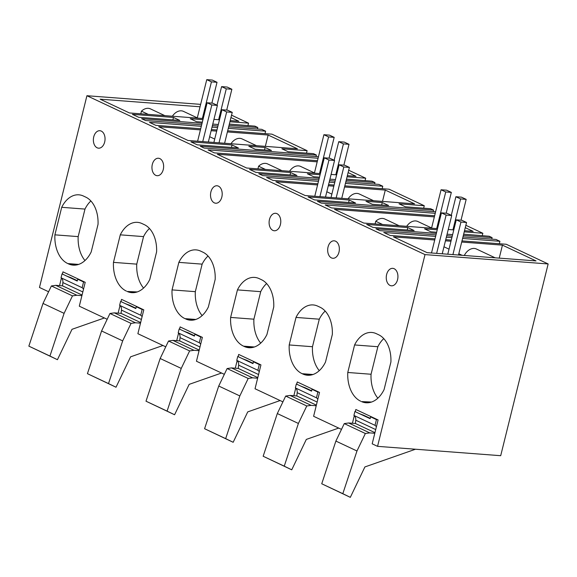<?xml version="1.0" encoding="UTF-8"?>
<svg xmlns="http://www.w3.org/2000/svg" width="577" height="577" viewBox="0 0 577 577"><rect width="100%" height="100%" fill="white"/><g stroke="black" fill="none" stroke-linecap="round" stroke-linejoin="round"><path stroke-width="0.87" d="M463.338 235.438L492.109 237.623L491.741 239.13M452.62 234.623L447.081 234.204M436.363 233.389L375.952 228.795L379.861 230.634L435.988 234.897M435.613 236.404L383.763 232.466L390.11 235.452L435.008 238.864M445.725 239.679L451.264 240.097M461.989 240.912L506.267 244.273L548.15 263.956L425.011 254.601L377.553 446.346L500.699 455.7L548.15 263.956M462.595 238.46L499.92 241.294L499.314 243.746M451.87 237.645L446.338 237.219M446.706 235.712L452.245 236.13M462.97 236.945L496.018 239.455L499.92 241.294M463.648 234.19L489.181 236.245L492.109 237.623M464.233 231.853L482.841 233.267L482.228 235.719M435.231 213.302L325.19 204.943L331.53 207.922L434.625 215.755M433.161 211.608L433.536 210.093L317.379 201.272L321.281 203.104L435.606 211.788M423.655 208.189L424.261 205.737L399.024 203.818L405.371 206.804L430.608 208.723L433.536 210.093M318.461 181.351L266.61 177.413L272.957 180.392L317.855 183.803M328.573 184.618L334.112 185.044M344.837 185.859L389.114 189.22L424.261 205.737M345.443 183.399L382.767 186.241L382.162 188.693M334.718 182.584L329.186 182.166M319.211 178.329L258.799 173.742L262.708 175.574L318.836 179.844M329.554 180.659L335.093 181.077M345.818 181.892L378.865 184.402L382.767 186.241M346.186 180.385L374.956 182.57L374.588 184.077M335.468 179.57L329.929 179.144M346.496 179.137L372.028 181.192L374.956 182.57M347.08 176.793L365.688 178.206L365.075 180.666M318.078 158.249L208.037 149.883L214.377 152.869L317.473 160.702M316.008 156.547L316.384 155.04L200.226 146.212L204.128 148.051L318.454 156.735M306.502 153.136L307.108 150.684L281.872 148.765L288.219 151.744L313.455 153.662L316.384 155.04M201.308 126.298L149.457 122.36L155.804 125.339L200.702 128.75M211.42 129.565L216.959 129.984M227.684 130.799L271.962 134.167L307.108 150.684M228.29 128.346L265.615 131.181L265.009 133.64M217.565 127.531L212.026 127.113M202.058 123.276L141.646 118.689L145.555 120.521L201.683 124.791M212.401 125.598L217.94 126.024M228.665 126.839L261.713 129.349L265.615 131.181M229.033 125.324L257.804 127.51L257.436 129.024M218.315 124.509L212.776 124.091M229.343 124.077L254.875 126.139L257.804 127.51M229.927 121.74L248.536 123.153L247.922 125.606M200.637 104.365L86.925 95.724L39.474 287.461L48.605 291.753M230.959 117.557L238.849 121.264L230.201 120.607M219.484 119.792L213.944 119.374M203.227 118.559L129.443 112.955L100.153 99.186L200.039 106.781M164.849 115.645L150.446 108.873A11.259 8.15 115.2 0 0 141.444 111.173L148.275 114.383M197.904 118.155L183.5 111.383A11.259 8.15 115.2 0 0 172.393 116.215M140.788 113.813L141.444 111.173M437.251 229.797L424.549 228.838L430.896 231.817L436.638 232.257M437.532 228.665L363.748 223.061L334.458 209.3L434.344 216.887M465.264 227.663L473.154 231.377L464.507 230.721M453.789 229.906L448.25 229.48M399.154 225.751L384.751 218.986A11.259 8.15 115.2 0 0 375.75 221.279L382.58 224.496M432.209 228.261L417.806 221.496A11.259 8.15 115.2 0 0 406.698 226.328M375.093 223.926L375.75 221.279M373.629 200.738L359.233 193.966A11.259 8.15 115.2 0 0 348.126 198.798M344.556 186.991L385.292 190.085L382.493 201.409M385.292 190.085L414.582 203.847L305.175 195.538L275.885 181.769L317.574 184.936M328.291 185.751L333.831 186.176M382.27 202.549L365.969 201.308L372.316 204.287L388.609 205.527L382.27 202.549L381.657 205.001M227.403 131.931L268.139 135.032L297.429 148.794L188.023 140.478L158.733 126.716L200.421 129.883M268.139 135.032L265.341 146.356M256.476 145.678L242.08 138.913A11.259 8.15 115.2 0 0 230.973 143.745M211.139 130.698L216.678 131.116M348.111 172.61L356.002 176.317L347.354 175.66M336.636 174.845L331.097 174.427M320.379 173.612L246.595 168.008L217.305 154.247L317.191 161.834M282.002 170.698L267.598 163.926A11.259 8.15 115.2 0 0 258.597 166.226L265.427 169.436M315.056 173.208L300.653 166.443A11.259 8.15 115.2 0 0 289.546 171.268M257.941 168.866L258.597 166.226M320.098 174.744L307.397 173.778L313.744 176.764L319.485 177.197M290.635 172.509L249.524 169.386L255.871 172.364L296.982 175.487L290.635 172.509L290.029 174.961M232.062 144.978L190.951 141.855L197.298 144.841L238.402 147.964L232.062 144.978L231.449 147.431M407.788 227.562L366.676 224.439L373.023 227.417L414.135 230.548L407.788 227.562L407.182 230.014M265.117 147.488L271.457 150.474L255.164 149.234L248.817 146.255L265.117 147.488L264.504 149.948M349.215 200.031L308.104 196.908L314.451 199.894L355.555 203.017L349.215 200.031L348.602 202.491M434.726 239.996L393.485 236.858L427.067 252.639L536.033 260.919L502.444 245.138L499.235 258.128M431.726 252.106A11.288 8.172 115.2 0 0 431.271 252.964M495.167 257.818L476.393 248.997A11.288 8.172 115.2 0 0 466.793 251.882A11.288 8.172 115.2 0 0 464.326 255.474M445.444 240.811L450.983 241.229M461.708 242.044L502.444 245.138M173.482 117.456L132.371 114.325L138.718 117.311L179.829 120.434L173.482 117.456L172.876 119.908M202.945 119.691L190.244 118.725L196.591 121.711L202.332 122.144M59.546 285.622L61.414 278.056M62.403 274.068L62.951 271.854L85.216 282.312L79.301 306.185L107.185 319.283M118.119 313.152L119.994 305.586M120.982 301.598L121.531 299.376L143.788 309.842L137.881 333.708L165.758 346.813M176.699 340.675L178.567 333.117M179.555 329.128L180.103 326.907L202.368 337.365L196.454 361.238L224.338 374.336M235.272 368.205L237.147 360.639M238.135 356.651L238.683 354.429L260.941 364.895L255.034 388.761L282.91 401.866M293.852 395.735L295.72 388.17M296.708 384.181L297.256 381.96L319.521 392.418L313.614 416.291L341.49 429.389M352.424 423.258L354.3 415.7M355.288 411.704L355.836 409.49L378.094 419.948L372.187 443.821L377.553 446.346M383.77 338.612A28.424 18.911 -85.7 0 0 377.863 346.719L354.588 344.952A28.424 18.911 -85.7 0 1 371.783 332.46A28.424 18.911 -85.7 0 1 376.521 333.766L378.865 334.869A28.424 18.911 -85.7 0 1 390.903 362.017L384.094 389.547A29.665 19.733 -85.7 0 1 366.063 402.76A29.665 19.733 -85.7 0 1 361.519 401.592L371.523 402.046M377.863 346.719L371.054 374.249L347.772 372.475L354.588 344.952M371.054 374.249A29.665 19.733 -85.7 0 0 377.856 398.173M347.772 372.475A29.665 19.733 -85.7 0 0 360.74 401.224M370.722 402.292L361.519 401.592M270.505 228.124A8.756 5.82 -85.7 0 0 274.277 230.757A8.756 5.82 -85.7 0 0 280.105 225.621A8.756 5.82 -85.7 0 0 279.376 215.921A8.756 5.82 -85.7 0 0 275.604 213.295A8.756 5.82 -85.7 0 0 269.776 218.423A8.756 5.82 -85.7 0 0 270.505 228.124M312.15 374.762L302.939 374.062A29.665 19.733 -85.7 0 0 307.483 375.238A29.665 19.733 -85.7 0 0 325.515 362.017L332.33 334.487A28.424 18.911 -85.7 0 0 320.285 307.339L317.941 306.243A28.424 18.911 -85.7 0 0 313.203 304.937A28.424 18.911 -85.7 0 0 296.008 317.422L319.29 319.189A28.424 18.911 -85.7 0 1 325.19 311.082M319.29 319.189L312.474 346.719L289.2 344.952L296.008 317.422M312.474 346.719A29.665 19.733 -85.7 0 0 319.283 370.65M312.95 374.516L302.16 373.694A29.665 19.733 -85.7 0 1 289.2 344.952M302.939 374.062L302.16 373.694M337.949 243.451A8.756 5.82 -85.7 0 0 334.177 240.818A8.756 5.82 -85.7 0 0 328.349 245.953A8.756 5.82 -85.7 0 0 329.078 255.654A8.756 5.82 -85.7 0 0 332.85 258.28A8.756 5.82 -85.7 0 0 338.677 253.152A8.756 5.82 -85.7 0 0 337.949 243.451M137.218 291.933L127.214 291.479A29.665 19.733 -85.7 0 0 131.758 292.654A29.665 19.733 -85.7 0 0 149.789 279.434L156.598 251.904A28.424 18.911 -85.7 0 0 144.56 224.756L142.216 223.66A28.424 18.911 -85.7 0 0 137.47 222.354A28.424 18.911 -85.7 0 0 120.283 234.839L143.558 236.606A28.424 18.911 -85.7 0 1 149.465 228.499M136.417 292.178L127.214 291.479M143.558 236.606L136.749 264.136L113.467 262.369L120.283 234.839M136.749 264.136A29.665 19.733 -85.7 0 0 143.55 288.067M113.467 262.369A29.665 19.733 -85.7 0 0 126.435 291.118M220.796 188.398A8.756 5.82 -85.7 0 0 217.024 185.765A8.756 5.82 -85.7 0 0 211.196 190.9A8.756 5.82 -85.7 0 0 211.925 200.594A8.756 5.82 -85.7 0 0 215.697 203.227A8.756 5.82 -85.7 0 0 221.525 198.099A8.756 5.82 -85.7 0 0 220.796 188.398M253.57 347.239L244.367 346.539A29.665 19.733 -85.7 0 0 248.911 347.707A29.665 19.733 -85.7 0 0 266.942 334.494L273.75 306.964A28.424 18.911 -85.7 0 0 261.713 279.816L259.369 278.713A28.424 18.911 -85.7 0 0 254.63 277.407A28.424 18.911 -85.7 0 0 237.435 289.892L260.71 291.666A28.424 18.911 -85.7 0 1 266.617 283.559M260.71 291.666L253.902 319.189L230.62 317.422L237.435 289.892M253.902 319.189A29.665 19.733 -85.7 0 0 260.703 343.12M254.37 346.986L243.588 346.171A29.665 19.733 -85.7 0 1 230.62 317.422M244.367 346.539L243.588 346.171M153.352 173.071A8.756 5.82 -85.7 0 0 157.124 175.696A8.756 5.82 -85.7 0 0 162.952 170.568A8.756 5.82 -85.7 0 0 162.224 160.868A8.756 5.82 -85.7 0 0 158.451 158.242A8.756 5.82 -85.7 0 0 152.624 163.37A8.756 5.82 -85.7 0 0 153.352 173.071M195.798 319.463L185.008 318.641A29.665 19.733 -85.7 0 1 172.047 289.899L195.322 291.666A29.665 19.733 -85.7 0 0 202.13 315.59M194.997 319.708L185.008 318.641M185.787 319.009A29.665 19.733 -85.7 0 0 190.331 320.177A29.665 19.733 -85.7 0 0 208.362 306.964L215.178 279.434A28.424 18.911 -85.7 0 0 203.133 252.286L200.789 251.183A28.424 18.911 -85.7 0 0 196.05 249.884A28.424 18.911 -85.7 0 0 178.856 262.369L202.138 264.136A28.424 18.911 -85.7 0 1 208.037 256.029M172.047 289.899L178.856 262.369M195.322 291.666L202.138 264.136M387.657 283.177A8.756 5.82 -85.7 0 0 391.43 285.81A8.756 5.82 -85.7 0 0 397.257 280.682A8.756 5.82 -85.7 0 0 396.529 270.981A8.756 5.82 -85.7 0 0 392.757 268.348A8.756 5.82 -85.7 0 0 386.929 273.476A8.756 5.82 -85.7 0 0 387.657 283.177M77.845 264.655L68.634 263.956A29.665 19.733 -85.7 0 0 73.178 265.124A29.665 19.733 -85.7 0 0 91.209 251.911L98.025 224.381A28.424 18.911 -85.7 0 0 85.98 197.233L83.636 196.13A28.424 18.911 -85.7 0 0 78.898 194.824A28.424 18.911 -85.7 0 0 61.703 207.309L84.985 209.083A28.424 18.911 -85.7 0 1 90.885 200.976M84.985 209.083L78.169 236.613L54.894 234.839L61.703 207.309M78.169 236.613A29.665 19.733 -85.7 0 0 84.978 260.537M78.645 264.41L67.855 263.588A29.665 19.733 -85.7 0 1 54.894 234.839M68.634 263.956L67.855 263.588M103.644 133.345A8.756 5.82 -85.7 0 0 99.871 130.712A8.756 5.82 -85.7 0 0 94.044 135.84A8.756 5.82 -85.7 0 0 94.772 145.541A8.756 5.82 -85.7 0 0 98.544 148.174A8.756 5.82 -85.7 0 0 104.372 143.038A8.756 5.82 -85.7 0 0 103.644 133.345M248.536 123.153L231.55 115.176M365.688 178.206L348.703 170.229M482.841 233.267L465.855 225.282M425.011 254.601L86.925 95.724M447.774 254.212L456.277 219.844L460.965 222.051L452.909 254.608M431.509 252.978L441.441 212.87L446.122 215.077L436.645 253.368M460.965 222.051L466.548 222.477L458.491 255.027M466.548 222.477L461.867 220.27L456.277 219.844M446.122 215.077L451.712 215.502L442.234 253.793M451.712 215.502L447.024 213.295L441.441 212.87M331.032 197.5L339.125 164.791L343.813 166.991L336.167 197.889M314.768 196.267L324.281 157.817L328.969 160.024L319.903 196.656M343.813 166.991L349.395 167.417L341.75 198.315M349.395 167.417L344.714 165.217L339.125 164.791M328.969 160.024L334.559 160.442L325.493 197.082M334.559 160.442L329.871 158.242L324.281 157.817M213.879 142.447L221.972 109.738L226.66 111.938L219.015 142.836M197.615 141.206L207.129 102.764L211.817 104.964L202.751 141.596M226.66 111.938L232.242 112.364L224.597 143.262M232.242 112.364L227.562 110.164L221.972 109.738M211.817 104.964L217.406 105.389L208.34 142.021M217.406 105.389L212.718 103.189L207.129 102.764M436.681 228.6L445.74 191.968L441.059 189.768L431.603 227.98M452.938 229.841L460.583 198.942L455.895 196.743L451.301 215.308M441.059 189.768L446.641 190.194L451.329 192.393L446.172 213.23M461.016 220.205L466.173 199.368L461.485 197.168L455.895 196.743M460.583 198.942L466.173 199.368M445.74 191.968L451.329 192.393M319.528 173.547L328.587 136.915L323.906 134.715L314.451 172.92M335.785 174.781L343.43 143.889L338.742 141.69L334.148 160.255M323.906 134.715L329.489 135.141L334.177 137.34L329.02 158.177M343.863 165.152L349.02 144.315L344.332 142.108L338.742 141.69M343.43 143.889L349.02 144.315M328.587 136.915L334.177 137.34M202.368 118.494L211.434 81.862L206.754 79.655L197.298 117.867M218.633 119.727L226.278 88.836L221.59 86.629L216.995 105.202M206.754 79.655L212.336 80.08L217.024 82.287L211.867 103.124M226.703 110.099L231.867 89.255L227.179 87.055L221.59 86.629M226.278 88.836L231.867 89.255M211.434 81.862L217.024 82.287M376.377 426.901A6.253 4.529 115.2 0 0 375.021 425.343L376.442 419.594L377.509 419.674M374.798 433.269L369.734 432.887L365.356 433.507L344.267 423.597L348.645 422.977L355.403 423.489L355.764 420.207A6.253 4.529 115.2 0 0 353.932 415.433L354.898 411.524L370.131 418.686L370.585 416.839L371.653 416.919M415.49 449.223L364.888 466.944L350.318 497.345L342.817 493.681L356.975 450.983L365.356 433.507M376.442 419.594L370.585 416.839M375.021 425.343L353.932 415.433M374.949 432.671L355.403 423.489M369.734 432.887L348.645 422.977M356.975 450.983L335.886 441.073L344.267 423.597M342.817 493.681L321.735 483.771L335.886 441.073M350.318 497.345L321.735 483.771M370.218 418.332L363.597 415.216A125.072 90.531 -64.8 0 1 358.981 413.442M317.797 399.371A6.253 4.529 115.2 0 0 316.448 397.813L317.869 392.064L318.93 392.144M316.225 405.739L311.154 405.357L306.776 405.977L285.687 396.067L290.072 395.447L296.83 395.959L297.184 392.685A6.253 4.529 115.2 0 0 295.359 387.903L296.326 384.001L311.551 391.156L312.013 389.309L313.073 389.396M338.692 428.076L306.315 439.414L291.738 469.815L284.245 466.158L298.396 423.46L306.776 405.977M317.869 392.064L312.013 389.309M316.448 397.813L295.359 387.903M316.369 405.141L296.83 395.959M311.154 405.357L290.072 395.447M298.396 423.46L277.313 413.55L285.687 396.067M284.245 466.158L263.155 456.248L277.313 413.55M291.738 469.815L263.155 456.248M311.645 390.802L305.017 387.694A125.072 90.531 -64.8 0 1 300.401 385.912M259.224 371.84A6.253 4.529 115.2 0 0 257.869 370.29L259.289 364.534L260.357 364.621M257.645 378.216L252.582 377.827L248.204 378.454L227.114 368.544L231.492 367.917L238.251 368.429L238.611 365.154A6.253 4.529 115.2 0 0 236.779 360.38L237.746 356.471L252.978 363.625L253.433 361.786L254.5 361.866M280.112 400.553L247.735 411.891L233.166 442.285L225.665 438.628L239.823 395.93L248.204 378.454M259.289 364.534L253.433 361.786M257.869 370.29L236.779 360.38M257.796 377.618L238.251 368.429M252.582 377.827L231.492 367.917M239.823 395.93L218.733 386.02L227.114 368.544M225.665 438.628L204.583 428.718L218.733 386.02M233.166 442.285L204.583 428.718M253.065 363.279L246.444 360.163A125.072 90.531 -64.8 0 1 241.828 358.389M200.645 344.318A6.253 4.529 115.2 0 0 199.296 342.76L200.717 337.011L201.777 337.091M199.072 350.686L194.002 350.304L189.624 350.924L168.534 341.014L172.92 340.394L179.678 340.906L180.031 337.624A6.253 4.529 115.2 0 0 178.206 332.85L179.173 328.948L194.399 336.102L194.86 334.256L195.92 334.335M221.539 373.023L189.162 384.361L174.586 414.762L167.092 411.105L181.243 368.407L189.624 350.924M200.717 337.011L194.86 334.256M199.296 342.76L178.206 332.85M199.216 350.088L179.678 340.906M194.002 350.304L172.92 340.394M181.243 368.407L160.161 358.497L168.534 341.014M167.092 411.105L146.003 401.195L160.161 358.497M174.586 414.762L146.003 401.195M194.492 335.749L187.864 332.633A125.072 90.531 -64.8 0 1 183.248 330.859M142.072 316.787A6.253 4.529 115.2 0 0 140.716 315.23L142.137 309.481L143.204 309.56M140.492 323.156L135.429 322.774L131.051 323.394L109.962 313.484L114.34 312.864L121.098 313.376L121.459 310.101A6.253 4.529 115.2 0 0 119.627 305.32L120.593 301.418L135.826 308.572L136.28 306.733L137.348 306.813M162.959 345.493L130.582 356.831L116.013 387.232L108.512 383.575L122.67 340.877L131.051 323.394M142.137 309.481L136.28 306.733M140.716 315.23L119.627 305.32M140.644 322.557L121.098 313.376M135.429 322.774L114.34 312.864M122.67 340.877L101.581 330.967L109.962 313.484M108.512 383.575L87.43 373.665L101.581 330.967M116.013 387.232L87.43 373.665M135.912 308.219L129.284 305.11A125.072 90.531 -64.8 0 1 124.675 303.336M83.492 289.265A6.253 4.529 115.2 0 0 82.143 287.707L83.564 281.958L84.624 282.038M81.92 295.633L76.849 295.244L72.471 295.871L51.382 285.961L55.767 285.334L62.525 285.853L62.879 282.571A6.253 4.529 115.2 0 0 61.054 277.797L62.02 273.887L77.246 281.049L77.707 279.203L78.768 279.282M104.387 317.97L72.01 329.308L57.433 359.702L49.939 356.045L64.09 313.347L72.471 295.871M83.564 281.958L77.707 279.203M82.143 287.707L61.054 277.797M82.064 295.035L62.525 285.853M76.849 295.244L55.767 285.334M64.09 313.347L43.008 303.437L51.382 285.961M49.939 356.045L28.85 346.135L43.008 303.437M57.433 359.702L28.85 346.135M77.34 280.696L70.711 277.58A125.072 90.531 -64.8 0 1 66.095 275.806M355.764 420.207L375.706 429.584M297.184 392.685L317.134 402.054M238.611 365.154L258.554 374.531M180.031 337.624L199.981 347.001M121.459 310.101L141.401 319.47M62.879 282.571L82.828 291.948M326.813 191.752L331.862 194.132M209.66 136.699L214.709 139.079M443.973 246.783L449.021 249.156M458.809 253.75L462.112 255.308"/></g></svg>
